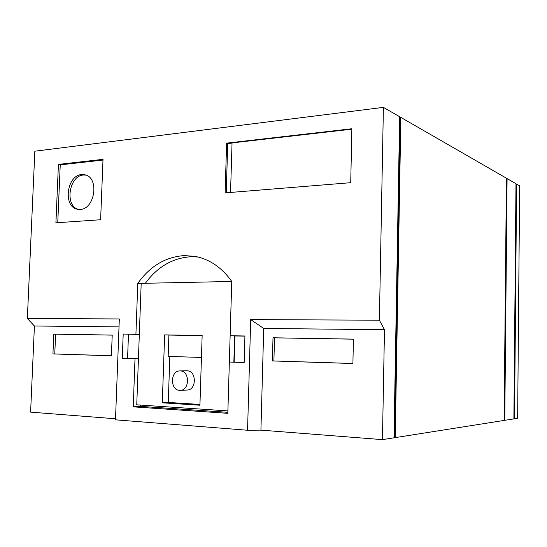 <?xml version="1.0" encoding="UTF-8"?>
<svg xmlns="http://www.w3.org/2000/svg" width="547" height="547" viewBox="0 0 547 547"><rect width="100%" height="100%" fill="white"/><g stroke="black" fill="none" stroke-linecap="round" stroke-linejoin="round"><path stroke-width="0.82" d="M179.929 370.907L187.149 370.818C196.708 370.695 196.715 390.1 187.136 390.038L180.237 390.353C189.877 390.414 189.891 370.791 180.271 370.914L179.929 370.907C170.233 370.572 169.898 390.271 179.621 390.346L180.237 390.353M514.529 418.783L517.647 418.291L519.65 185.823L516.607 184.072L514.529 418.783L513.9 418.742M515.985 184.113L516.607 184.072M504.772 420.322L513.9 418.879L515.992 183.717L507.083 178.589L504.772 420.322L504.102 420.281M506.426 178.637L507.083 178.589M201.453 357.444L168.155 356.405L168.886 335.072L164.647 334.887L202.151 335.489L199.928 405.231L162.288 402.818L168.264 402.435L169.837 356.459M168.264 402.435L199.949 404.452M168.886 335.072L202.151 335.605M395.228 437.614L504.102 420.431L506.426 178.206L400.855 117.42L395.228 437.614L393.99 437.518M162.288 402.818L164.647 334.887M399.638 117.564L400.855 117.42M227.894 410.872L231.75 281.52M227.614 410.893L136.75 404.821L141.188 283.36L231.477 281.479M112.217 335.126L55.609 334.176L54.768 353.936L111.424 355.748M399.638 117.612L400.322 118.029L394.715 436.991L393.997 437.128M353.41 339.174L274.512 337.855L273.897 360.945L352.904 363.475M234.629 335.954L233.856 362.032M53.784 334.108L112.217 335.085L111.417 355.789L52.936 353.916L53.784 334.108L55.609 334.176M52.936 353.916L54.768 353.936M273.008 337.779L353.41 339.126L352.904 363.516L272.392 360.938L273.008 337.779L274.512 337.855M272.392 360.938L273.897 360.945M234.15 362.032L234.923 335.967L230.137 335.742L244.926 335.981L244.167 362.531L229.35 362.032L244.167 362.367M244.926 336.125L234.923 335.967M197.946 257.001L190.746 256.755C172.592 257.999 157.461 266.833 145.358 283.278M140.305 405.053L140.258 406.373L227.846 412.315M139.321 334.443L123.198 334.046L135.916 334.251L137.789 283.387L141.174 283.79M138.425 358.866L122.275 358.422L127.574 358.456L128.477 334.265M127.574 358.456L138.425 358.818M351.858 129.181L232.044 142.904L230.547 192.441M226.232 192.79L227.73 143.56L226.622 143.136L351.871 128.75L350.723 182.691L225.104 192.886L226.622 143.136M232.037 143.068L227.73 143.56M115.526 418.77L30.605 412.13L34.42 325.991L119.02 326.894M382.449 439.631L393.99 437.812L399.652 116.73L383.399 107.369L379.386 320.214L384.479 329.725L382.449 439.631L260.926 430.133L263.716 328.439L384.479 329.725M229.35 362.032L227.819 413.32L133.242 406.845L140.258 406.373M137.789 283.387C150.022 266.191 165.468 256.933 184.127 255.606L194.677 256.317C209.371 259.032 221.726 267.401 231.757 281.425L230.137 335.742M133.242 406.845L135.006 358.853M135.916 334.251L139.321 334.395M122.275 358.422L123.198 334.046M260.926 430.133L247.559 430.25L250.704 319.592L379.386 320.214M263.716 328.439L250.704 319.592M247.559 430.25L115.485 419.822L119.321 318.949L27.35 318.504L34.851 151.198L383.399 107.369M34.42 325.991L27.35 318.504M58.426 164.394L103.021 159.341L100.621 219.737L55.91 222.807L58.426 164.394L60.238 164.879L102.993 160.052M57.756 222.684L60.238 164.879M80.197 209.412L77.455 209.234C62.809 206.998 66.645 175.272 81.64 174.561L85.079 174.821C99.472 177.577 95 209.234 80.197 209.412M78.365 209.378C64.525 205.904 68.977 175.683 83.424 175.026L85.961 175.095"/></g></svg>
